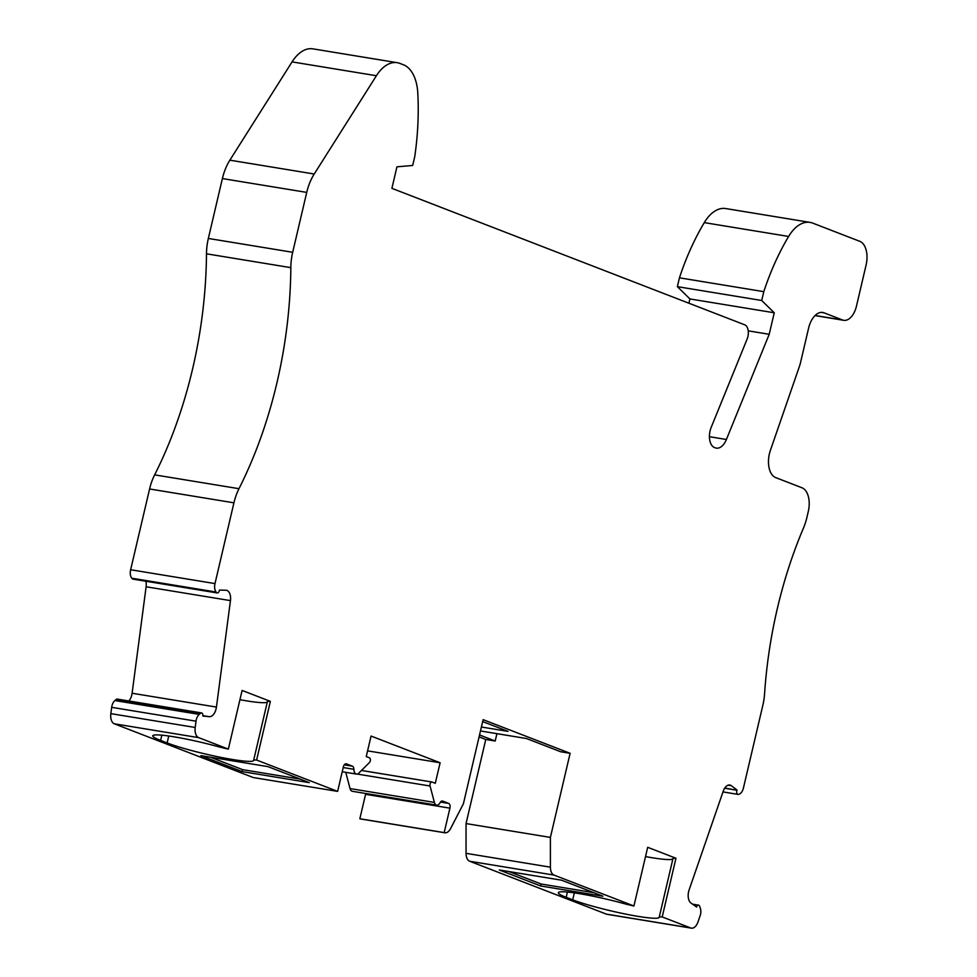 <?xml version="1.0" encoding="UTF-8"?>
<svg xmlns="http://www.w3.org/2000/svg" width="977" height="977" viewBox="0 0 977 977"><rect width="100%" height="100%" fill="white"/><g stroke="black" fill="none" stroke-linecap="round" stroke-linejoin="round"><path stroke-width="1.47" d="M508.919 871.557L541.124 884.014L540.66 885.98L602.894 896.19L561.58 880.204L499.345 869.994L540.66 885.98M593.784 892.66L541.124 884.014M210.421 757.199L242.626 769.656L300.195 779.096M208.345 238.449L292.685 252.286L306.729 192.396L222.39 178.559L208.345 238.449A40.375 22.984 99.3 0 0 206.489 253.812A302.797 172.379 99.3 0 1 192.579 368.976A302.797 172.379 99.3 0 1 154.647 474.859A40.375 22.984 99.3 0 0 149.591 488.976L130.637 569.75L214.989 583.587A8.072 4.592 99.3 0 0 216.125 592.038L216.491 592.502A3.029 1.722 -80.7 0 0 217.212 592.941A3.029 1.722 -80.7 0 0 219.422 590.071L226.017 590.242A10.088 5.74 -80.7 0 1 226.334 590.279A10.088 5.74 -80.7 0 1 230.45 600.611L216.442 707.079A10.088 5.74 99.3 0 1 215.013 712.025A10.088 5.74 99.3 0 1 209.383 716.703L202.85 716.031A3.029 1.722 99.3 0 0 201.616 712.929A3.029 1.722 99.3 0 0 200.603 713.259L199.235 714.395A8.072 4.592 99.3 0 0 196.023 721.173L195.192 727.474A10.088 5.74 99.3 0 0 198.013 737.305A10.088 5.74 99.3 0 0 198.661 737.635L228.349 749.115L242.101 690.434L270.373 701.376L256.609 760.045L337.627 791.382L343.354 766.933A4.042 2.296 -80.7 0 1 346.188 763.794A4.042 2.296 -80.7 0 1 346.444 763.867L352.441 766.188A4.042 2.296 -80.7 0 1 353.882 769.302L343.208 767.556M748.223 330.849L769.204 334.293L726.399 439.491A16.145 9.196 -80.7 0 1 716.336 448.125A16.145 9.196 -80.7 0 1 715.274 447.832L714.468 447.527A14.13 8.048 -80.7 0 1 710.523 429.245A14.13 8.048 -80.7 0 1 711.158 427.438L747.087 339.153A10.088 5.74 99.3 0 0 747.869 336.699A10.088 5.74 99.3 0 0 744.73 324.816L391.899 188.341L396.943 166.823L412.673 165.479L414.749 156.638A191.773 109.168 -80.7 0 0 417.79 93.01A40.375 22.984 -80.7 0 0 403.452 64.8L399.849 63.407A40.375 22.984 99.3 0 0 397.212 62.687A40.375 22.984 99.3 0 0 376.401 75.73L292.062 61.893L229.864 160.167A40.375 22.984 -80.7 0 0 223.672 173.857A40.375 22.984 -80.7 0 0 222.39 178.559M724.787 788.012L736.951 790.259A3.029 1.722 99.3 0 0 737.953 794.374A3.029 1.722 99.3 0 0 738.356 794.362L738.856 794.24A8.072 4.592 99.3 0 0 743.436 787.999L762.878 705.138A40.375 22.984 99.3 0 0 764.576 693.755A302.797 172.379 99.3 0 1 777.374 608.39A302.797 172.379 99.3 0 1 803.424 528.166A40.375 22.984 99.3 0 0 805.61 522.17A40.375 22.984 99.3 0 0 806.892 517.468L808.284 511.545A20.187 11.492 99.3 0 0 801.995 487.779L775.677 477.594A20.187 11.492 -80.7 0 1 770.035 451.484A20.187 11.492 -80.7 0 1 770.352 450.495L799.491 366.216A20.187 11.492 -80.7 0 0 799.809 365.239A20.187 11.492 -80.7 0 0 800.456 362.882L808.59 328.187A20.187 11.492 99.3 0 1 822.732 312.469A20.187 11.492 99.3 0 1 824.051 312.835L842.54 319.98A18.172 10.344 99.3 0 0 843.725 320.309A18.172 10.344 99.3 0 0 856.45 306.167L866.086 265.085A20.187 11.492 99.3 0 0 859.797 241.319L812.705 223.11A40.375 22.984 99.3 0 0 810.067 222.39A40.375 22.984 99.3 0 0 788.622 236.458A191.773 109.168 99.3 0 0 763.794 291.659L761.718 300.489L677.379 286.652L689.909 298.938L688.907 303.224M201.616 712.929L117.277 699.092A3.029 1.722 99.3 0 0 116.263 699.422L114.895 700.558A8.072 4.592 99.3 0 0 111.683 707.336L110.853 713.637A10.088 5.74 99.3 0 0 113.662 723.468A10.088 5.74 99.3 0 0 114.309 723.798L198.661 737.635M242.162 771.61L309.306 782.626L267.991 766.64L200.847 755.624L242.162 771.61L242.626 769.656M444.84 832.783L360.501 818.946A10.088 5.74 99.3 0 1 359.841 818.763L444.181 832.599A10.088 5.74 99.3 0 0 444.84 832.783A10.088 5.74 99.3 0 0 450.592 828.569L463.403 803.766L483.127 719.658L570.116 753.304L550.393 837.411L466.041 823.574L466.053 853.336A10.088 5.74 99.3 0 0 469.668 861.25L606.387 914.13L690.727 927.967L662.198 916.939A22.202 2.162 -166.8 0 0 659.194 917.318A22.202 2.162 -166.8 0 0 659.194 917.33A48.447 4.714 13.2 0 1 659.194 917.342A48.447 4.714 13.2 0 1 638.115 916.377A48.447 4.714 13.2 0 1 572.717 899.829L574.342 892.88M659.194 917.305L672.958 858.649A22.202 2.162 -166.8 0 0 672.958 858.649A22.202 2.162 -166.8 0 1 675.962 858.258L647.69 847.315L633.926 905.997A22.202 2.162 -166.8 0 1 622.984 903.322A48.447 4.714 13.2 0 0 579.398 893.662A48.447 4.714 13.2 0 0 558.331 892.697A48.447 4.714 13.2 0 0 566.196 897.313L572.717 899.829M633.926 905.997L554.008 875.087A10.088 5.74 99.3 0 1 550.405 867.173L550.393 837.411M481.405 727.01L507.967 731.358L482.675 721.588M690.727 927.967A10.088 5.74 99.3 0 0 691.386 928.15A10.088 5.74 99.3 0 0 697.981 921.958L700.46 914.777A8.072 4.592 -80.7 0 0 700.827 912.029A8.072 4.592 -80.7 0 0 700.314 908.207L699.654 906.302A3.029 1.722 -80.7 0 0 698.567 905.154L692.449 904.14M345.76 772.331L350.059 788.573A6.057 3.444 99.3 0 0 352.355 791.297L436.707 805.133A6.057 3.444 99.3 0 0 440.126 802.654A4.042 2.296 -80.7 0 1 442.398 801.006A4.042 2.296 -80.7 0 1 442.666 801.079L442.129 800.993M436.707 805.133A6.057 3.444 99.3 0 1 434.399 802.41L430.063 786.009A2.626 1.49 99.3 0 1 430.075 784.055A2.626 1.49 99.3 0 1 431.907 782.003A2.626 1.49 99.3 0 1 432.078 782.052L435.29 783.298L440.114 762.756L371.065 736.047L366.241 756.589L369.453 757.822A2.626 1.49 -80.7 0 1 370.271 760.912A2.626 1.49 -80.7 0 1 369.428 762.548L358.767 773.149A6.057 3.444 -80.7 0 1 356.446 774.089A6.057 3.444 -80.7 0 1 353.882 769.302M228.349 749.115A22.202 2.162 13.2 0 1 217.407 746.44A48.447 4.714 -166.8 0 0 173.808 736.78A48.447 4.714 -166.8 0 0 152.742 735.815A48.447 4.714 -166.8 0 0 160.607 740.419L167.128 742.947A48.447 4.714 -166.8 0 0 232.526 759.495A48.447 4.714 -166.8 0 0 253.605 760.46A48.447 4.714 -166.8 0 0 253.605 760.436L253.605 760.436A22.202 2.162 13.2 0 1 256.609 760.045M239.939 699.703A48.447 4.714 -166.8 0 0 246.289 700.814A48.447 4.714 -166.8 0 0 267.356 701.804M479.536 734.96L495.192 741.018L496.914 733.666M130.637 569.75A8.072 4.592 99.3 0 0 131.773 578.201L216.491 592.502M698.567 905.154A3.029 1.722 -80.7 0 0 696.589 907.01L690.861 902.943A10.088 5.74 -80.7 0 1 688.174 895.042A10.088 5.74 -80.7 0 1 689.115 889.913L723.224 791.223A10.088 5.74 99.3 0 1 729.819 785.032A10.088 5.74 99.3 0 1 731.382 785.728L737.037 790.027M659.194 917.318L672.958 858.636A48.447 4.714 13.2 0 1 651.879 857.696A48.447 4.714 13.2 0 1 645.516 856.585M606.387 914.13A10.088 5.74 99.3 0 0 607.047 914.313L691.386 928.15M217.212 592.941L132.86 579.105A3.029 1.722 -80.7 0 1 132.151 578.665M769.204 334.293L774.26 312.774L761.718 300.489M306.729 192.396A40.375 22.984 -80.7 0 1 308.011 187.694A40.375 22.984 -80.7 0 1 314.215 174.016L376.401 75.73M292.685 252.286A40.375 22.984 99.3 0 0 290.828 267.649A302.797 172.379 99.3 0 1 276.931 382.813A302.797 172.379 99.3 0 1 238.986 488.695A40.375 22.984 99.3 0 0 233.93 502.813L214.989 583.587M444.181 832.599L449.921 808.15A4.042 2.296 99.3 0 0 448.663 803.399L442.666 801.079M675.962 858.258L662.198 916.939M774.26 312.774L689.909 298.938M367.584 750.861L440.114 762.756M810.067 222.39L725.728 208.553A40.375 22.984 99.3 0 0 704.283 222.622A191.773 109.168 99.3 0 0 679.442 277.822L763.794 291.659M128.842 700.985A10.088 5.74 99.3 0 0 130.674 698.189A10.088 5.74 99.3 0 0 132.103 693.243L216.442 707.079M267.368 701.755L253.605 760.436L267.368 701.755A22.202 2.162 13.2 0 1 270.373 701.376M359.841 818.763L365.569 794.313A4.042 2.296 99.3 0 0 365.716 793.483M570.116 753.304L560.7 751.765L526.444 738.514L480.476 730.967M337.627 791.382L253.275 777.545L114.309 723.798M145.891 581.242A10.088 5.74 -80.7 0 1 146.11 586.774L132.103 693.243M397.212 62.687L312.86 48.85A40.375 22.984 99.3 0 0 292.062 61.893M679.442 277.822L677.379 286.652M466.041 823.574L485.777 739.467L479.084 736.89M495.192 741.018L485.777 739.467M209.383 716.703L202.886 715.64M726.399 439.491L709.424 436.707M724.641 788.231L736.951 790.259M110.853 713.637L195.192 727.474M111.683 707.336L196.023 721.173M469.668 861.25L554.008 875.087M434.399 802.41L350.059 788.573M357.24 774.065L430.063 786.009M566.196 897.313L567.417 892.05M131.773 578.201L216.125 592.038M815.123 315.486L842.54 319.98M361.466 770.462L431.736 781.991M731.382 785.728L728.109 785.19M149.591 488.976L233.93 502.813M114.895 700.558L199.235 714.395M704.283 222.622L788.622 236.458M206.489 253.812L290.828 267.649M154.647 474.859L238.986 488.695M821.364 312.396L824.051 312.835M352.441 766.188L344.283 764.844M466.053 853.336L550.405 867.173M168.752 735.999L167.128 742.947M161.84 735.168L160.607 740.419M365.569 794.313L449.921 808.15M200.603 713.259L116.263 699.422M314.215 174.016L229.864 160.167M448.663 803.399L440.493 802.056M230.45 600.611L146.11 586.774M815.013 315.595L843.725 320.309M722.98 791.92L737.953 794.374M342.231 771.757L356.446 774.089M361.478 770.45L431.907 782.003"/></g></svg>
